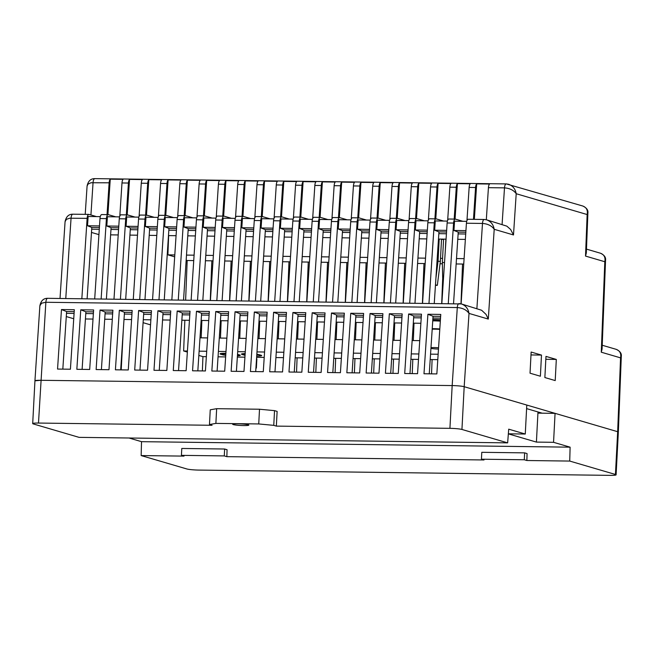 <?xml version="1.0" encoding="UTF-8"?>
<svg xmlns="http://www.w3.org/2000/svg" width="654" height="654" viewBox="0 0 654 654"><rect width="100%" height="100%" fill="white"/><g stroke="black" fill="none" stroke-linecap="round" stroke-linejoin="round"><path stroke-width="0.98" d="M524.647 452.862L481.785 452.315L481.426 459.206L524.287 459.762L524.647 452.862L527.059 453.574L526.871 460.514L524.287 459.762M555.066 413.353L553.554 442.317L536.411 442.096L537.923 413.132L555.066 413.353L617.67 431.705L615.43 474.469A9.254 0.899 3 0 1 616.101 474.845A9.254 0.899 3 0 1 610.305 475.368L198.873 470.087A9.254 0.899 3 0 1 186.848 468.967L141.15 455.568L184.011 456.116L181.42 455.356L181.787 448.464L224.641 449.012L227.052 449.715L226.864 456.664L484.017 459.966L481.426 459.206M224.641 449.012L224.281 455.912L181.42 455.356M226.864 456.664L224.281 455.912M615.43 474.469L569.732 461.07L570.108 447.173L553.554 442.317M526.871 460.514L569.732 461.07M508.354 433.806L525.268 434.027L526.789 405.055L464.185 386.702A9.254 0.899 -177 0 0 452.167 385.574L40.728 380.293A9.254 0.899 -177 0 0 34.94 380.824L40.728 380.293L452.167 385.574L449.927 428.337A9.254 0.899 3 0 1 461.945 429.457L464.185 386.702L617.67 431.705A9.254 0.899 -177 0 1 618.341 432.081L616.101 474.845M525.268 434.027L508.714 429.171L507.643 442.864L461.945 429.457M536.411 442.096L508.346 433.872M537.923 413.132L537.989 411.946M248.258 424.781A8.093 0.785 3 0 1 248.847 425.108A8.093 0.785 3 0 1 240.721 425.468A8.093 0.785 3 0 1 232.677 424.266A8.093 0.785 3 0 1 239.241 423.833A8.093 0.785 3 0 1 248.258 424.781M274.533 410.638L273.764 425.353L276.348 426.114L277.124 411.399L274.533 410.638L259.507 409.232L216.654 408.685L210.245 409.813L209.476 424.528L212.068 425.288L38.488 423.056L45.862 302.271L457.293 307.552C462.68 307.969 466.588 309.922 469.008 313.413C468.158 308.639 465.632 305.492 461.43 303.955L459.255 303.619A4.627 1.741 90.7 0 0 459.075 303.595A4.627 1.741 90.7 0 0 457.293 307.552L452.167 385.574M273.764 425.353L258.739 423.947L259.507 409.232M258.739 423.947L215.877 423.4L216.654 408.685M215.877 423.4L209.476 424.528M218.395 439.145L368.398 441.082M507.643 442.864L79.069 437.363L33.37 423.956A9.254 0.899 3 0 1 32.7 423.579A9.254 0.899 3 0 1 38.488 423.056M141.15 455.568L141.526 441.671L129.018 438M150.543 324.858L143.095 322.675M121.211 369.878L123.263 330.703M276.348 426.114L449.927 428.337M141.526 441.671L570.108 447.173M473.471 219.335L475.564 187.502A4.627 1.741 -89.3 0 1 476.684 183.864L489.544 184.036A4.627 1.741 90.7 0 0 488.424 187.665L486.314 219.752M476.684 183.864L474.346 219.352M465.934 230.633L453.958 230.478L454.563 221.191L466.711 221.346M454.187 219.09L456.279 187.248A4.627 1.741 -89.3 0 1 457.399 183.619L470.251 183.782A4.627 1.741 90.7 0 0 469.139 187.42L466.956 220.594M457.399 183.619L455.061 219.098M446.649 230.38L434.673 230.224L435.278 220.938L447.426 221.093M434.902 218.845L436.995 187.003A4.627 1.741 -89.3 0 1 438.106 183.373L450.966 183.537A4.627 1.741 90.7 0 0 449.846 187.167L447.671 220.341M438.106 183.373L435.777 218.853M427.364 230.134L415.38 229.979L415.993 220.692L428.141 220.848M415.609 218.591L417.71 186.758A4.627 1.741 -89.3 0 1 418.822 183.128L431.681 183.292A4.627 1.741 90.7 0 0 430.561 186.921L428.378 220.096M418.822 183.128L416.492 218.608M408.08 229.889L396.095 229.734L396.708 220.447L408.856 220.602M396.324 218.346L398.417 186.513A4.627 1.741 -89.3 0 1 399.537 182.875L412.396 183.046A4.627 1.741 90.7 0 0 411.276 186.676L409.093 219.85M399.537 182.875L397.207 218.362M388.787 229.636L376.81 229.489L377.423 220.194L389.571 220.357M377.039 218.101L379.132 186.259A4.627 1.741 -89.3 0 1 380.252 182.63L393.111 182.793A4.627 1.741 90.7 0 0 391.991 186.423L389.809 219.605M380.252 182.63L377.922 218.109M369.502 229.391L357.525 229.235L358.139 219.948L370.278 220.104M357.754 217.856L359.847 186.014A4.627 1.741 -89.3 0 1 360.967 182.384L373.826 182.548A4.627 1.741 90.7 0 0 372.706 186.177L370.524 219.352M360.967 182.384L358.637 217.864M350.217 229.145L338.241 228.99L338.854 219.703L350.994 219.858M338.47 217.602L340.562 185.769A4.627 1.741 -89.3 0 1 341.682 182.131L354.542 182.303A4.627 1.741 90.7 0 0 353.422 185.932L351.239 219.106M341.682 182.131L339.344 217.618M330.932 228.9L318.956 228.745L319.561 219.458L331.709 219.613M319.185 217.357L321.277 185.515A4.627 1.741 -89.3 0 1 322.397 181.886L335.249 182.049A4.627 1.741 90.7 0 0 334.137 185.687L331.954 218.861M322.397 181.886L320.059 217.365M311.647 228.647L299.671 228.491L300.276 219.204L312.424 219.36M299.9 217.112L301.993 185.27A4.627 1.741 -89.3 0 1 303.104 181.64L315.964 181.804A4.627 1.741 90.7 0 0 314.844 185.434L312.669 218.608M303.104 181.64L300.775 217.12M292.363 228.401L280.378 228.246L280.991 218.959L293.139 219.115M280.607 216.858L282.708 185.025A4.627 1.741 -89.3 0 1 283.82 181.395L296.679 181.559A4.627 1.741 90.7 0 0 295.559 185.188L293.376 218.362M283.82 181.395L281.49 216.875M273.078 228.156L261.093 228.001L261.706 218.714L273.854 218.869M261.322 216.613L263.415 184.78A4.627 1.741 -89.3 0 1 264.535 181.142L277.394 181.313A4.627 1.741 90.7 0 0 276.274 184.943L274.091 218.117M264.535 181.142L262.205 216.629M253.785 227.903L241.808 227.756L242.421 218.461L254.569 218.624M242.037 216.368L244.13 184.526A4.627 1.741 -89.3 0 1 245.25 180.896L258.109 181.06A4.627 1.741 90.7 0 0 256.989 184.69L254.807 217.872M245.25 180.896L242.92 216.376M234.5 227.657L222.523 227.502L223.137 218.215L235.276 218.371M222.752 216.122L224.845 184.281A4.627 1.741 -89.3 0 1 225.965 180.651L238.824 180.815A4.627 1.741 90.7 0 0 237.704 184.444L235.522 217.618M225.965 180.651L223.635 216.131M215.215 227.412L203.239 227.257L203.852 217.97L215.992 218.125M203.468 215.869L205.56 184.036A4.627 1.741 -89.3 0 1 206.68 180.398L219.54 180.569A4.627 1.741 90.7 0 0 218.42 184.199L216.237 217.373M206.68 180.398L204.342 215.885M195.93 227.167L183.954 227.012L184.559 217.725L196.707 217.88M184.183 215.624L186.276 183.782A4.627 1.741 -89.3 0 1 187.396 180.152L200.247 180.316A4.627 1.741 90.7 0 0 199.135 183.954L196.952 217.128M187.396 180.152L185.057 215.632M176.645 226.913L164.669 226.758L165.274 217.471L177.422 217.627M164.898 215.379L166.991 183.537A4.627 1.741 -89.3 0 1 168.103 179.907L180.962 180.071A4.627 1.741 90.7 0 0 179.842 183.7L177.667 216.875M168.103 179.907L165.773 215.387M157.361 226.668L145.376 226.513L145.989 217.226L158.137 217.381M145.605 215.125L147.706 183.292A4.627 1.741 -89.3 0 1 148.818 179.662L161.677 179.825A4.627 1.741 90.7 0 0 160.557 183.455L158.374 216.629M148.818 179.662L146.488 215.141M138.076 226.423L126.091 226.268L126.704 216.981L138.852 217.136M126.32 214.88L128.413 183.046A4.627 1.741 -89.3 0 1 129.533 179.409L142.392 179.58A4.627 1.741 90.7 0 0 141.272 183.21L139.089 216.384M129.533 179.409L127.203 214.896M118.783 226.17L106.806 226.022L107.419 216.727L119.568 216.883M468.378 219.294A4.627 1.741 90.7 0 0 468.199 219.27A4.627 1.741 90.7 0 0 466.425 223.227L461.119 303.873M449.094 219.049A4.627 1.741 90.7 0 0 448.906 219.025A4.627 1.741 90.7 0 0 447.132 222.981L441.851 303.374M429.801 218.804A4.627 1.741 90.7 0 0 429.621 218.771A4.627 1.741 90.7 0 0 427.847 222.736L422.566 303.121M410.516 218.559A4.627 1.741 90.7 0 0 410.336 218.526A4.627 1.741 90.7 0 0 408.562 222.491L403.273 302.876M391.231 218.305A4.627 1.741 90.7 0 0 391.051 218.281A4.627 1.741 90.7 0 0 389.277 222.237L383.988 302.63M371.946 218.06A4.627 1.741 90.7 0 0 371.766 218.035A4.627 1.741 90.7 0 0 369.992 221.992L364.703 302.385M352.661 217.815A4.627 1.741 90.7 0 0 352.481 217.782A4.627 1.741 90.7 0 0 350.707 221.747L345.418 302.132M333.377 217.561A4.627 1.741 90.7 0 0 333.197 217.537A4.627 1.741 90.7 0 0 331.423 221.493L326.133 301.886M314.092 217.316A4.627 1.741 90.7 0 0 313.904 217.292A4.627 1.741 90.7 0 0 312.13 221.248L306.849 301.641M294.799 217.071A4.627 1.741 90.7 0 0 294.619 217.038A4.627 1.741 90.7 0 0 292.845 221.003L287.564 301.388M275.514 216.826A4.627 1.741 90.7 0 0 275.334 216.793A4.627 1.741 90.7 0 0 273.56 220.758L268.271 301.142M256.229 216.572A4.627 1.741 90.7 0 0 256.049 216.548A4.627 1.741 90.7 0 0 254.275 220.504L248.986 300.897M236.944 216.327A4.627 1.741 90.7 0 0 236.764 216.302A4.627 1.741 90.7 0 0 234.99 220.259L229.701 300.652M217.659 216.082A4.627 1.741 90.7 0 0 217.48 216.049A4.627 1.741 90.7 0 0 215.706 220.014L210.416 300.399M198.375 215.828A4.627 1.741 90.7 0 0 198.195 215.804A4.627 1.741 90.7 0 0 196.421 219.76L191.132 300.153M179.09 215.583A4.627 1.741 90.7 0 0 178.902 215.558A4.627 1.741 90.7 0 0 177.128 219.515L171.847 299.908M159.797 215.338A4.627 1.741 90.7 0 0 159.617 215.305A4.627 1.741 90.7 0 0 157.843 219.27L152.562 299.655M140.512 215.092A4.627 1.741 90.7 0 0 140.332 215.06A4.627 1.741 90.7 0 0 138.558 219.025L133.269 299.409M107.035 214.635L109.128 182.793A4.627 1.741 -89.3 0 1 110.248 179.163L123.107 179.327A4.627 1.741 90.7 0 0 121.987 182.957L119.805 216.139M101.133 299.001L106.414 218.608A4.627 1.741 -89.3 0 1 108.188 214.651A4.627 1.741 -89.3 0 1 108.368 214.676L115.742 216.834M120.418 299.246L125.699 218.853A4.627 1.741 -89.3 0 1 127.473 214.896A4.627 1.741 -89.3 0 1 127.661 214.921L135.026 217.087M139.703 299.491L144.984 219.106A4.627 1.741 -89.3 0 1 146.766 215.141A4.627 1.741 -89.3 0 1 146.946 215.174L154.311 217.332M158.987 299.736L164.277 219.352A4.627 1.741 -89.3 0 1 166.051 215.395A4.627 1.741 -89.3 0 1 166.23 215.419L173.604 217.578M178.272 299.99L183.561 219.597A4.627 1.741 -89.3 0 1 185.335 215.64A4.627 1.741 -89.3 0 1 185.515 215.665L192.889 217.831M197.557 300.235L202.846 219.842A4.627 1.741 -89.3 0 1 204.62 215.885A4.627 1.741 -89.3 0 1 204.8 215.918L212.174 218.076M216.842 300.48L222.131 220.096A4.627 1.741 -89.3 0 1 223.905 216.131A4.627 1.741 -89.3 0 1 224.085 216.163L231.459 218.322M236.135 300.734L241.416 220.341A4.627 1.741 -89.3 0 1 243.19 216.384A4.627 1.741 -89.3 0 1 243.37 216.409L250.744 218.575M255.42 300.979L260.701 220.586A4.627 1.741 -89.3 0 1 262.475 216.629A4.627 1.741 -89.3 0 1 262.663 216.654L270.028 218.82M274.705 301.224L279.986 220.839A4.627 1.741 -89.3 0 1 281.768 216.875A4.627 1.741 -89.3 0 1 281.948 216.907L289.313 219.065M293.989 301.469L299.279 221.085A4.627 1.741 -89.3 0 1 301.053 217.128A4.627 1.741 -89.3 0 1 301.232 217.153L308.606 219.311M313.274 301.723L318.563 221.33A4.627 1.741 -89.3 0 1 320.337 217.373A4.627 1.741 -89.3 0 1 320.517 217.398L327.891 219.564M332.559 301.968L337.848 221.583A4.627 1.741 -89.3 0 1 339.622 217.618A4.627 1.741 -89.3 0 1 339.802 217.651L347.176 219.809M351.844 302.213L357.133 221.829A4.627 1.741 -89.3 0 1 358.907 217.864A4.627 1.741 -89.3 0 1 359.087 217.896L366.461 220.055M371.137 302.467L376.418 222.074A4.627 1.741 -89.3 0 1 378.192 218.117A4.627 1.741 -89.3 0 1 378.372 218.142L385.746 220.308M390.422 302.712L395.703 222.319A4.627 1.741 -89.3 0 1 397.477 218.362A4.627 1.741 -89.3 0 1 397.665 218.387L405.03 220.553M409.706 302.957L414.988 222.573A4.627 1.741 -89.3 0 1 416.77 218.608A4.627 1.741 -89.3 0 1 416.95 218.64L424.315 220.799M428.991 303.203L434.281 222.818A4.627 1.741 -89.3 0 1 436.054 218.861A4.627 1.741 -89.3 0 1 436.234 218.886L443.608 221.044M121.227 214.839A4.627 1.741 90.7 0 0 121.047 214.814A4.627 1.741 90.7 0 0 119.273 218.771L113.984 299.164M101.942 214.594A4.627 1.741 90.7 0 0 101.762 214.569A4.627 1.741 90.7 0 0 99.988 218.526L94.699 298.919M99.498 225.924L87.522 225.769L88.135 216.482L100.275 216.637M110.248 179.163L107.918 214.643M87.522 225.769L91.805 227.437L91.691 229.202L99.277 229.292M99.392 227.535L91.805 227.437M81.84 298.747L87.129 218.362A4.627 1.741 -89.3 0 1 88.903 214.398A4.627 1.741 -89.3 0 1 89.083 214.43L96.457 216.588M414.007 323.19L413.328 340.554M394.722 322.937L394.043 340.301M375.437 322.692L374.758 340.055M356.152 322.447L355.474 339.81M336.867 322.193L336.189 339.565M317.582 321.948L316.896 339.312M298.298 321.703L297.611 339.066M279.005 321.457L278.326 338.821M259.72 321.204L259.041 338.568M240.435 320.959L239.756 338.322M221.15 320.713L220.472 338.077M201.865 320.46L201.187 337.832M437.788 359.643L430.201 359.545M432.098 359.569L431.542 373.859M418.503 359.398L410.916 359.299M412.813 359.324L412.257 373.614M399.218 359.152L391.632 359.054M393.528 359.079L392.964 373.36M379.925 358.907L372.347 358.809M374.243 358.833L373.679 373.115M360.64 358.654L353.054 358.555M354.959 358.58L354.394 372.87M341.355 358.408L333.769 358.31M335.666 358.335L335.11 372.625M322.07 358.163L314.484 358.065M316.381 358.09L315.825 372.371M302.786 357.91L295.199 357.812M297.096 357.836L296.54 372.126M205.43 260.742L211.831 260.823L210.277 300.399M207.588 337.914L200.001 337.816M185.63 300.08L187.183 260.505L193.731 260.594M187.42 351.018L183.643 350.977L184.845 320.247M438.139 354.239L430.553 354.141M418.854 353.994L411.268 353.896M399.569 353.749L391.983 353.651M380.285 353.495L372.698 353.397M361 353.25L353.413 353.152M341.715 353.005L334.129 352.907M322.422 352.751L314.844 352.661M303.137 352.506L295.551 352.408M283.852 352.261L276.266 352.163M264.568 352.016L256.981 351.917M245.283 351.762L237.696 351.664M225.998 351.517L218.411 351.419M206.713 351.272L199.127 351.173M456.149 263.963L463.735 264.061M462.541 264.044L460.988 303.84M442.66 279.127L441.712 303.366M417.579 263.464L425.165 263.562M423.972 263.546L422.427 303.121M419.737 340.636L412.151 340.538M398.294 263.219L405.881 263.317M404.687 263.3L403.134 302.876M400.444 340.382L392.866 340.293M379.009 262.973L386.596 263.063M385.402 263.055L383.849 302.63M381.159 340.137L373.573 340.039M359.725 262.72L367.303 262.818M366.117 262.802L364.564 302.377M361.875 339.892L354.288 339.794M340.432 262.475L348.018 262.573M346.833 262.556L345.279 302.132M342.59 339.647L335.003 339.549M321.147 262.229L328.733 262.328M327.54 262.311L325.994 301.886M323.305 339.393L315.719 339.295M301.862 261.976L309.448 262.074M308.255 262.058L306.71 301.633M304.02 339.148L296.434 339.05M282.577 261.731L290.163 261.829M288.97 261.813L287.425 301.388M284.735 338.903L277.149 338.805M263.292 261.486L270.879 261.584M269.685 261.567L268.132 301.142M265.442 338.649L257.864 338.559M244.007 261.24L251.594 261.33M250.4 261.322L248.847 300.897M246.157 338.404L238.571 338.306M224.723 260.987L232.301 261.085M231.115 261.069L229.562 300.644M226.873 338.159L219.286 338.061M211.831 260.823L213.016 260.84M91.691 229.202L87.113 298.821M448.276 303.456L453.565 223.063A4.627 1.741 -89.3 0 1 455.339 219.106A4.627 1.741 -89.3 0 1 455.519 219.131L462.893 221.297M440.632 316.348L433.046 316.25L432.932 318.016L440.518 318.114M436.847 373.924L423.988 373.761L427.904 314.255L440.763 314.419L436.847 373.924M427.904 314.255L433.046 316.25M432.932 318.016L429.261 373.826M421.348 316.103L413.761 316.005L413.647 317.77L421.233 317.869M417.563 373.679L404.703 373.516L408.619 314.01L421.47 314.173L417.563 373.679M408.619 314.01L413.761 316.005M413.647 317.77L409.976 373.581M402.063 315.857L394.476 315.759L394.362 317.525L401.948 317.623M398.278 373.434L385.419 373.271L389.334 313.757L402.185 313.928L398.278 373.434M389.334 313.757L394.476 315.759M394.362 317.525L390.691 373.336M363.485 315.359L355.907 315.261L355.784 317.026L363.371 317.125M359.7 372.935L346.849 372.772L350.757 313.266L363.616 313.429L359.7 372.935M350.757 313.266L355.907 315.261M355.784 317.026L352.114 372.837M344.2 315.114L336.614 315.015L336.499 316.781L344.086 316.879M340.415 372.69L327.556 372.527L331.472 313.021L344.331 313.184L340.415 372.69M331.472 313.021L336.614 315.015M336.499 316.781L332.829 372.592M324.915 314.86L317.329 314.77L317.215 316.536L324.801 316.634M321.13 372.445L308.271 372.273L312.187 312.767L325.046 312.931L321.13 372.445M312.187 312.767L317.329 314.77M317.215 316.536L313.544 372.347M305.631 314.615L298.044 314.517L297.93 316.283L305.516 316.381M301.846 372.191L288.986 372.028L292.902 312.522L305.761 312.686L301.846 372.191M292.902 312.522L298.044 314.517M297.93 316.283L294.259 372.093M286.346 314.37L278.759 314.272L278.645 316.037L286.231 316.135M282.561 371.946L269.701 371.783L273.617 312.277L286.468 312.44L282.561 371.946M273.617 312.277L278.759 314.272M278.645 316.037L274.974 371.848M267.061 314.124L259.474 314.026L259.36 315.792L266.946 315.89M263.276 371.701L250.417 371.537L254.332 312.023L267.184 312.195L263.276 371.701M254.332 312.023L259.474 314.026M259.36 315.792L255.689 371.603M247.776 313.871L240.19 313.773L240.075 315.547L247.653 315.645M243.983 371.447L231.132 371.284L235.039 311.778L247.899 311.942L243.983 371.447M235.039 311.778L240.19 313.773M240.075 315.547L236.405 371.358M382.778 315.604L375.192 315.506L375.077 317.28L382.655 317.378M378.985 373.181L366.134 373.017L370.041 313.511L382.901 313.675L378.985 373.181M370.041 313.511L375.192 315.506M375.077 317.28L371.407 373.091M189.913 313.127L182.327 313.037L182.213 314.803L189.799 314.901M186.128 370.712L173.269 370.54L177.185 311.034L190.044 311.198L186.128 370.712M177.185 311.034L182.327 313.037M182.213 314.803L178.542 370.614M228.483 313.626L220.905 313.528L220.782 315.293L228.369 315.392M224.698 371.202L211.847 371.039L215.755 311.533L228.614 311.696L224.698 371.202M215.755 311.533L220.905 313.528M220.782 315.293L217.112 371.104M209.198 313.38L201.612 313.282L201.497 315.048L209.084 315.146M205.413 370.957L192.554 370.793L196.47 311.279L209.329 311.451L205.413 370.957M196.47 311.279L201.612 313.282M201.497 315.048L197.827 370.859M170.629 312.882L163.042 312.784L162.928 314.549L170.514 314.648M166.844 370.458L153.984 370.295L157.9 310.789L170.759 310.952L166.844 370.458M157.9 310.789L163.042 312.784M162.928 314.549L159.257 370.36M151.344 312.637L143.757 312.538L143.643 314.304L151.229 314.402M147.559 370.213L134.699 370.05L138.615 310.544L151.466 310.707L147.559 370.213M138.615 310.544L143.757 312.538M143.643 314.304L139.972 370.115M93.481 311.893L85.903 311.794L85.78 313.56L93.367 313.658M89.696 369.469L76.845 369.306L80.753 309.8L93.612 309.963L89.696 369.469M80.753 309.8L85.903 311.794M85.78 313.56L82.11 369.371M74.196 311.647L66.61 311.549L66.495 313.315L74.082 313.413M70.411 369.224L57.552 369.06L61.468 309.546L74.327 309.718L70.411 369.224M61.468 309.546L66.61 311.549M66.495 313.315L62.825 369.126M112.774 312.138L105.188 312.04L105.073 313.814L112.652 313.912M108.981 369.714L96.13 369.551L100.037 310.045L112.897 310.209L108.981 369.714M100.037 310.045L105.188 312.04M105.073 313.814L101.403 369.624M132.059 312.391L124.473 312.293L124.358 314.059L131.945 314.157M128.274 369.968L115.415 369.804L119.33 310.29L132.182 310.462L128.274 369.968M119.33 310.29L124.473 312.293M124.358 314.059L120.688 369.87M436.864 263.709L437.73 263.726M440.06 263.75L442.382 263.783M465.828 232.235L458.241 232.137L458.127 233.903L465.713 234.001M453.958 230.478L458.241 232.137M458.127 233.903L453.549 303.521M446.543 231.99L438.957 231.892L438.842 233.658L446.429 233.756M434.673 230.224L438.957 231.892M438.842 233.658L434.264 303.276M427.258 231.745L419.672 231.647L419.557 233.404L427.144 233.503M415.38 229.979L419.672 231.647M419.557 233.404L414.979 303.023M388.68 231.246L381.102 231.148L380.98 232.914L388.566 233.012M376.81 229.489L381.102 231.148M380.98 232.914L376.402 302.532M407.973 231.491L400.387 231.402L400.273 233.159L407.851 233.257M396.095 229.734L400.387 231.402M400.273 233.159L395.695 302.777M311.541 230.257L303.955 230.159L303.84 231.925L311.427 232.023M299.671 228.491L303.955 230.159M303.84 231.925L299.262 301.543M330.826 230.502L323.239 230.404L323.125 232.17L330.711 232.268M318.956 228.745L323.239 230.404M323.125 232.17L318.547 301.788M292.256 230.012L284.67 229.914L284.555 231.671L292.142 231.769M280.378 228.246L284.67 229.914M284.555 231.671L279.977 301.29M272.971 229.758L265.385 229.668L265.271 231.426L272.849 231.524M261.093 228.001L265.385 229.668M265.271 231.426L260.693 301.044M253.678 229.513L246.1 229.415L245.978 231.181L253.564 231.279M241.808 227.756L246.1 229.415M245.978 231.181L241.4 300.799M234.394 229.268L226.807 229.17L226.693 230.936L234.279 231.034M222.523 227.502L226.807 229.17M226.693 230.936L222.115 300.554M369.396 231.001L361.809 230.903L361.695 232.669L369.281 232.767M357.525 229.235L361.809 230.903M361.695 232.669L357.117 302.287M350.111 230.756L342.524 230.658L342.41 232.415L349.996 232.513M338.241 228.99L342.524 230.658M342.41 232.415L337.832 302.034M215.109 229.023L207.522 228.925L207.408 230.682L214.994 230.78M203.239 227.257L207.522 228.925M207.408 230.682L202.83 300.3M195.824 228.769L188.238 228.671L188.123 230.437L195.71 230.535M183.954 227.012L188.238 228.671M188.123 230.437L183.545 300.055M176.539 228.524L168.953 228.426L168.838 230.192L176.425 230.29M164.669 226.758L168.953 228.426M168.838 230.192L164.26 299.81M137.969 228.025L130.383 227.935L130.269 229.693L137.847 229.791M126.091 226.268L130.383 227.935M130.269 229.693L125.691 299.311M118.676 227.78L111.098 227.682L110.976 229.448L118.562 229.546M106.806 226.022L111.098 227.682M110.976 229.448L106.398 299.066M157.254 228.279L149.668 228.181L149.553 229.938L157.14 230.036M145.376 226.513L149.668 228.181M149.553 229.938L144.975 299.557M256.826 354.239A9.254 0.899 3 0 1 259.278 354.705L261.003 355.212A9.254 0.899 3 0 1 261.674 355.588A9.254 0.899 3 0 1 256.703 356.119M245.054 355.261A9.254 0.899 3 0 1 243.86 354.991L242.135 354.484A9.254 0.899 3 0 1 241.465 354.116A9.254 0.899 3 0 1 245.16 353.593M237.516 354.345A9.254 0.899 3 0 1 237.852 354.435L239.577 354.934A9.254 0.899 3 0 1 240.239 355.31A9.254 0.899 3 0 1 237.427 355.809M225.744 355.294A9.254 0.899 3 0 1 222.434 354.721L220.709 354.215A9.254 0.899 3 0 1 220.038 353.839A9.254 0.899 3 0 1 225.875 353.307M432.834 319.463A11.568 1.12 3 0 1 433.774 319.471A11.568 1.12 3 0 1 440.412 319.757M47.816 298.338A4.627 1.741 90.7 0 0 47.644 298.314C43.507 298.265 40.916 300.75 39.886 305.77L41.619 303.186L45.862 302.271A4.627 1.741 90.7 0 1 47.636 298.314L461.397 303.947M461.43 303.955L481.646 310.266L486.077 314.443L488.301 319.07L494.203 229.301C493.353 224.526 490.827 221.371 486.625 219.834L484.451 219.507A4.627 1.741 -89.3 0 0 484.271 219.474L468.199 219.27M486.625 219.834L506.834 226.145L510.635 229.489L513.496 234.958L516.202 193.731C515.352 188.957 512.826 185.81 508.624 184.273L506.449 183.938A4.627 1.741 90.7 0 0 506.27 183.913A4.627 1.741 90.7 0 0 504.496 187.87C509.883 188.287 513.782 190.24 516.202 193.731L587.145 214.537L587.881 212.926M95.018 178.656A4.627 1.741 90.7 0 0 94.838 178.632C90.702 178.583 88.118 181.068 87.08 186.088L88.02 184.093L91.012 182.744L109.128 182.793M587.864 213.163C588.379 210.236 586.687 207.849 582.788 206.026C586.483 207.408 587.938 210.245 587.145 214.537L585.518 256.082L604.811 261.731L605.547 260.12M587.889 213.106L586.327 252.967L585.518 256.082M605.53 260.366C606.045 257.431 604.345 255.052 600.454 253.221C604.149 254.602 605.596 257.447 604.811 261.731L601.271 352.204L620.556 357.861L621.292 356.25M605.547 260.308L602.072 349.097L601.271 352.204M621.284 356.487C621.791 353.552 620.098 351.173 616.199 349.342C619.894 350.732 621.349 353.569 620.556 357.861L617.67 431.705M466.425 223.227L482.489 223.439C487.876 223.848 491.783 225.802 494.203 229.301L513.496 234.958M73.011 214.226A4.627 1.741 90.7 0 0 72.839 214.193C68.703 214.144 66.119 216.637 65.081 221.657L66.389 219.352L69.659 218.215L87.129 218.362M530.991 354.942L541.487 355.081L540.384 376.23L530.034 373.197L531.138 352.048L541.487 355.081M545.82 359.291L556.317 359.43L555.213 380.579L544.864 377.546L545.976 356.397L556.317 359.43M206.353 356.675L202.936 356.634L198.841 355.433M187.355 352.065L183.643 350.977M283.501 357.664L275.914 357.566M264.208 357.419L256.63 357.321M244.923 357.174L237.345 357.076M225.638 356.921L218.052 356.822M187.183 260.505L186.169 260.21M174.675 256.842L167.89 254.847L168.65 235.595M464.095 258.649L456.508 258.559M442.578 258.379L440.518 258.346M438.205 258.322L437.224 258.305M425.517 258.158L417.931 258.06M406.232 257.913L398.646 257.815M386.947 257.66L379.361 257.562M367.662 257.414L360.076 257.316M348.378 257.169L340.791 257.071M329.093 256.916L321.506 256.826M309.8 256.67L302.222 256.572M290.515 256.425L282.929 256.327M271.23 256.18L263.644 256.082M251.945 255.927L244.359 255.828M232.661 255.681L225.074 255.583M213.376 255.436L205.789 255.338M194.091 255.183L186.504 255.093M174.798 254.937L167.89 254.847M465.354 239.405L457.775 239.307M446.069 239.16L438.482 239.062M426.784 238.914L419.198 238.816M407.499 238.661L399.913 238.563M388.214 238.416L380.628 238.318M368.93 238.17L361.343 238.072M349.645 237.917L342.058 237.819M330.352 237.672L322.774 237.574M311.067 237.427L303.481 237.328M291.782 237.181L284.196 237.083M272.497 236.928L264.911 236.83M253.212 236.683L245.626 236.584M233.928 236.437L226.341 236.339M214.643 236.184L207.056 236.086M195.35 235.939L187.772 235.841M176.065 235.693L168.479 235.595M156.78 235.44L149.194 235.35M137.495 235.195L129.909 235.097M118.21 234.949L110.624 234.851M98.926 234.623L91.478 232.44M420.874 323.272L413.287 323.174M401.589 323.027L394.002 322.929M382.304 322.782L374.717 322.684M363.019 322.528L355.433 322.438M343.734 322.283L336.148 322.185M324.441 322.038L316.863 321.94M305.156 321.793L297.578 321.694M285.872 321.539L278.285 321.441M266.587 321.294L259 321.196M247.302 321.049L239.716 320.951M228.017 320.795L220.431 320.705M208.732 320.55L201.146 320.452M189.439 320.305L181.861 320.207M170.154 320.059L162.568 319.961M150.87 319.806L143.283 319.708M131.585 319.561L123.998 319.463M112.3 319.316L104.714 319.217M93.015 319.062L85.429 318.972M73.73 318.743L66.283 316.561M202.372 370.916L202.936 356.634M526.601 408.611L542.215 413.189M255.894 368.472L256.36 368.055A4.627 0.45 -177 0 0 256.384 368.006A4.627 0.45 -177 0 0 255.935 367.793M256.564 358.327L256.858 358.997A4.627 0.45 -177 0 0 256.858 358.997A4.627 0.45 -177 0 0 256.523 358.833M245.119 354.255A8.788 0.85 -177 0 0 243.656 354.632A8.788 0.85 -177 0 0 245.054 355.179M256.711 356.07A8.788 0.85 -177 0 0 261.208 355.555A8.788 0.85 -177 0 0 256.809 354.591M225.843 353.871A8.788 0.85 -177 0 0 222.229 354.362A8.788 0.85 -177 0 0 225.753 355.236M237.427 355.743A8.788 0.85 -177 0 0 239.781 355.277A8.788 0.85 -177 0 0 237.5 354.591M439.807 328.946A11.568 1.12 -177 0 0 433.291 328.668A11.568 1.12 -177 0 0 432.229 328.66M439.774 329.403A6.941 0.67 -177 0 0 435.016 329.175A6.941 0.67 -177 0 0 432.196 329.232M438.564 347.773A6.941 0.67 -177 0 0 434.052 347.56A6.941 0.67 -177 0 0 430.986 347.642M430.937 348.41A6.941 0.67 -177 0 0 438.482 349.064M444.532 262.556L442.447 262.532M443.584 239.127L442.357 262.524L442.889 287.515M435.474 284.858L437.338 285.332L435.441 285.332M438.131 261.265L440.355 261.379L437.338 285.332M443.567 239.462A11.331 1.095 3 0 1 441.507 239.356M439.202 239.192A11.331 1.095 3 0 1 438.482 239.127M488.424 187.665L504.496 187.87L502.092 224.371M582.788 206.018L506.27 183.913L94.83 178.632A4.627 1.741 90.7 0 0 93.056 182.589L90.931 214.97M121.987 182.957L128.413 183.046M141.272 183.21L147.706 183.292M160.557 183.455L166.991 183.537M179.842 183.7L186.276 183.782M199.135 183.954L205.56 184.036M218.42 184.199L224.845 184.281M237.704 184.444L244.13 184.526M256.989 184.69L263.415 184.78M276.274 184.943L282.708 185.025M295.559 185.188L301.993 185.27M314.844 185.434L321.277 185.515M334.137 185.687L340.562 185.769M353.422 185.932L359.847 186.014M372.706 186.177L379.132 186.259M391.991 186.423L398.417 186.513M411.276 186.676L417.71 186.758M430.561 186.921L436.995 187.003M449.846 187.167L456.279 187.248M469.139 187.42L475.564 187.502M476.897 308.492L482.489 223.439A4.627 1.741 -89.3 0 1 484.271 219.474L486.592 219.834M99.988 218.526L106.414 218.608M119.273 218.771L125.699 218.853M138.558 219.025L144.984 219.106M157.843 219.27L164.277 219.352M177.128 219.515L183.561 219.597M196.421 219.76L202.846 219.842M215.706 220.014L222.131 220.096M234.99 220.259L241.416 220.341M254.275 220.504L260.701 220.586M273.56 220.758L279.986 220.839M292.845 221.003L299.279 221.085M312.13 221.248L318.563 221.33M331.423 221.493L337.848 221.583M350.707 221.747L357.133 221.829M369.992 221.992L376.418 222.074M389.277 222.237L395.703 222.319M408.562 222.491L414.988 222.573M427.847 222.736L434.281 222.818M65.768 298.543L71.057 218.158A4.627 1.741 90.7 0 1 72.831 214.193L88.903 214.398M447.132 222.981L453.565 223.063M242.168 353.814L242.135 354.484M220.741 353.536L220.709 354.215M464.185 386.702L469.008 313.413L488.301 319.07M440.371 320.321A10.644 1.03 -177 0 0 434.093 320.043M432.744 320.852A11.568 1.12 3 0 1 433.7 320.861A11.568 1.12 3 0 1 440.314 321.147M32.7 423.579L34.94 380.824M108.188 214.651L101.762 214.569M127.473 214.896L121.047 214.814M146.766 215.141L140.332 215.06M166.051 215.395L159.617 215.305M185.335 215.64L178.902 215.558M204.62 215.885L198.195 215.804M223.905 216.131L217.48 216.049M243.19 216.384L236.764 216.302M262.475 216.629L256.049 216.548M281.768 216.875L275.334 216.793M301.053 217.128L294.619 217.038M320.337 217.373L313.904 217.292M339.622 217.618L333.197 217.537M358.907 217.864L352.481 217.782M378.192 218.117L371.766 218.035M397.477 218.362L391.051 218.281M416.77 218.608L410.336 218.526M436.054 218.861L429.621 218.771M618.341 432.065L621.3 356.43M455.339 219.106L448.906 219.025M65.073 221.624L60.021 298.469M616.207 349.342L602.22 345.247M600.454 253.221L586.475 249.117M87.08 186.055L85.216 214.357M39.878 305.737L34.94 380.808M256.858 359.021L256.384 368.006M243.795 353.642L243.656 354.632M222.368 353.364L222.229 354.362M432.801 320.027L440.371 320.313M445.897 239.16L445.227 252.052M439.21 239.07L438.049 261.175L435.916 278.13M441.524 239.102L440.355 261.379"/></g></svg>
